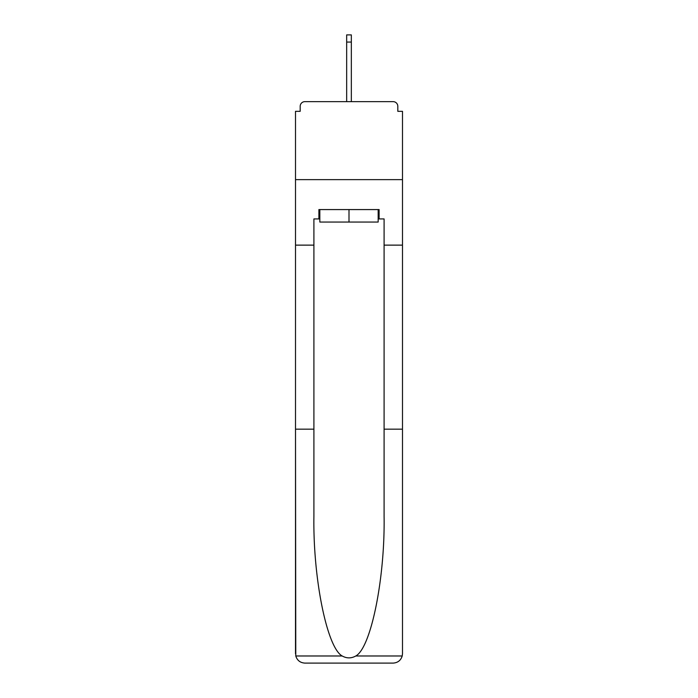<?xml version="1.0" encoding="UTF-8"?>
<svg xmlns="http://www.w3.org/2000/svg" width="698" height="698" viewBox="0 0 698 698"><rect width="100%" height="100%" fill="white"/><g stroke="black" fill="none" stroke-linecap="round" stroke-linejoin="round"><path stroke-width="1.05" d="M384.092 429.165L402.493 429.165L402.493 653.747L402.493 111.322L397.816 111.322L397.816 106.332A4.677 4.677 0 0 0 393.14 101.646L304.86 101.646A4.677 4.677 0 0 0 300.184 106.332L300.184 111.322L295.507 111.322L295.507 179.63L402.493 179.63L295.507 179.63L295.507 245.129L313.908 245.129L313.908 516.415C312.94 578.398 327.022 647.84 342.203 655.98C346.731 658.502 351.26 658.502 355.797 655.98C370.978 647.84 385.06 578.398 384.092 516.415L384.092 218.928L379.101 218.928L379.101 209.575L318.899 209.575L318.899 218.928L319.832 218.928M393.14 101.646L373.325 101.646L393.14 101.646M324.675 101.646L304.86 101.646L324.675 101.646M397.816 111.322L397.816 106.332M300.184 106.332L300.184 111.322M319.832 209.575L319.832 222.051L378.168 222.051L378.168 209.575M349 209.575L349 222.051M313.908 429.165L295.507 429.165L295.778 655.98C297.2 660.413 300.227 662.786 304.86 663.1L328.566 663.1M304.86 663.1L393.14 663.1L304.86 663.1M369.434 663.1L393.14 663.1C397.773 662.786 400.8 660.413 402.223 655.98L402.493 653.747M295.507 653.747L295.507 245.129M402.493 245.129L384.092 245.129M318.899 218.928L313.908 218.928L313.908 245.129M378.168 218.928L379.101 218.928M351.338 42.072L346.662 42.072L346.662 34.9L351.338 34.9L351.338 101.646M346.662 42.072L346.662 101.646M295.778 655.98L342.203 655.98M355.797 655.98L402.223 655.98"/></g></svg>
